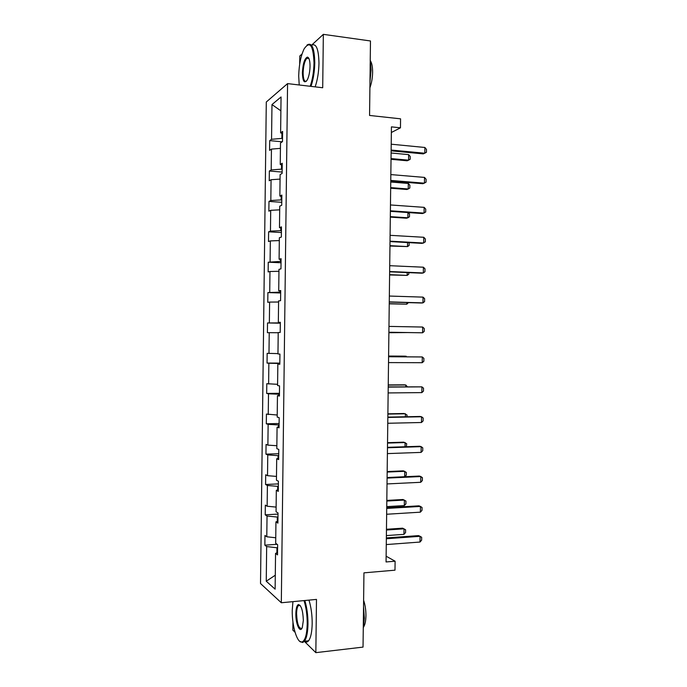 <?xml version="1.0" encoding="UTF-8"?>
<svg xmlns="http://www.w3.org/2000/svg" width="687" height="687" viewBox="0 0 687 687"><rect width="100%" height="100%" fill="white"/><g stroke="black" fill="none" stroke-linecap="round" stroke-linejoin="round"><path stroke-width="1.03" d="M308.97 600.12C311.125 607.068 312.199 614.908 312.181 623.624C311.992 632.006 310.807 637.716 308.609 640.756C307.295 642.354 305.87 642.551 304.341 641.349L315.84 652.65L316.484 599.408L281.318 602.757L287.57 83.608L322.701 87.756L323.345 34.35L311.512 45.239C316.183 42.972 318.665 48.992 318.974 63.307C318.777 72.118 317.506 79.975 315.153 86.863M302.057 53.938L299.781 56.033L299.687 64.252M323.345 34.35L370.473 40.971L369.563 115.45L400.564 118.825L400.461 127.808L391.427 126.863L386.06 561.957L395.102 561.21L386.128 556.204M315.84 652.65L363.037 647.102L363.947 572.846L394.991 570.176L395.102 561.21M292.945 622.01L292.851 630.125L295.041 632.263M287.57 83.608L266.29 102.011L260.519 583.538L281.318 602.757M277.608 547.711L276.947 547.762L276.887 552.82M276.947 547.762L266.668 546.569L264.856 545.177L277.076 544.31M275.298 575.208L266.247 581.219L266.668 546.569M275.745 537.775L266.788 536.779L264.967 535.456L264.856 545.177M266.788 536.779L267.037 516.031L265.216 514.838L278.012 514.082M276.114 507.092L267.149 506.233L265.337 505.117L265.216 514.838M267.149 506.233L267.398 485.477L265.586 484.498L278.372 483.897M276.483 476.409L267.518 475.687L265.697 474.769L265.586 484.498M267.518 475.687L267.767 454.923L265.946 454.141L278.733 453.712M276.852 445.717L267.887 445.133L266.067 444.412L265.946 454.141M267.887 445.133L268.136 424.368L266.307 423.793L279.102 423.51M277.222 415.017L266.427 414.063L266.307 423.793M268.248 414.57L268.497 393.806L266.676 393.428L279.463 393.308M277.591 384.316L266.788 383.698L266.676 393.428M268.617 384.007L268.866 363.234L267.037 363.062L279.824 363.105M277.96 353.607L267.157 353.333L267.037 363.062M268.986 353.436L269.235 332.663L267.406 332.697L267.518 322.959L280.305 323.208M279.652 322.461L279.652 322.899L267.518 322.959M269.356 322.864L269.605 302.082L267.767 302.323L267.887 292.585L280.674 292.988M280.03 290.97L280.021 292.155L267.887 292.585M269.716 292.284L269.965 271.502L268.136 271.94L268.248 262.202L281.035 262.769M280.416 259.471L280.39 261.412L268.248 262.202M270.085 261.695L270.334 240.914L268.497 241.558L268.617 231.811L281.395 232.541M280.794 227.972L280.76 230.669L270.455 231.107L268.617 231.811M270.455 231.107L270.704 210.316L268.857 211.167L268.978 201.42L281.764 202.304M281.172 196.465L281.129 199.908L270.824 200.51L268.978 201.42M270.824 200.51L271.073 179.719L269.227 180.767L269.347 171.029L282.125 172.068M281.55 164.949L281.498 169.148L271.185 169.912L269.347 171.029M271.185 169.912L271.442 149.113L269.587 150.367L269.708 140.62L282.22 141.797M281.928 133.433L281.868 138.388L271.554 139.306L269.708 140.62M271.554 139.306L271.975 104.57L281.052 96.97L280.614 132.84L282.615 131.415L282.494 141.616L280.494 142.965L280.236 164.442L282.228 163.24L282.108 173.433L280.116 174.575L279.858 196.044L281.85 195.056L281.73 205.258L279.738 206.169L279.48 227.637L281.464 226.873L281.344 237.067L279.351 237.762L279.094 259.231L281.086 258.681L280.957 268.875L278.974 269.356L278.716 290.816L280.7 290.489L280.579 300.683L278.596 300.932L278.338 322.392L280.322 322.289L280.193 332.474L278.218 332.508L277.96 353.96L279.935 354.08L279.815 364.265L277.84 364.084L277.574 385.527L279.549 385.871L279.429 396.055L277.454 395.652L277.196 417.095L279.171 417.644L279.051 427.838L277.076 427.211L276.818 448.645L278.785 449.427L278.664 459.612L276.698 458.761L276.44 480.204L278.407 481.192L278.287 491.377L276.32 490.312L276.062 511.746L278.02 512.957L277.9 523.142L275.942 521.854L275.685 543.288L277.642 544.722L277.522 554.898L275.556 553.396L275.126 589.171L266.247 581.219M277.926 521.124L275.942 521.854M277.977 517.019L277.316 517.062L277.265 521.373M277.316 517.062L267.037 516.031M278.304 489.711L276.32 490.312M278.347 486.327L277.685 486.353L277.642 489.908M277.685 486.353L267.398 485.477M278.682 458.298L276.698 458.761M278.716 455.618L278.055 455.644L278.02 458.452M278.055 455.644L267.767 454.923M279.059 426.867L277.076 427.211M279.085 424.91L278.424 424.927L278.398 426.988M278.424 424.927L268.136 424.368M279.437 395.446L277.454 395.652M279.454 394.201L278.793 394.209L278.776 395.514M278.793 394.209L268.497 393.806M279.815 364.007L277.84 364.084M279.824 363.483L279.154 364.033M279.162 363.483L268.866 363.234M278.209 332.74L269.235 332.663M280.313 322.495L278.338 322.392M280.313 322.907L279.652 322.899M278.578 302.022L269.605 302.082M280.691 291.048L278.716 290.816M280.682 292.181L280.021 292.155M278.948 271.296L269.965 271.502M281.069 259.592L279.094 259.231M281.052 261.446L280.39 261.412M279.326 240.57L270.334 240.914M281.455 228.136L279.48 227.637M281.421 230.703L280.76 230.669M279.695 209.836L270.704 210.316M281.833 196.671L279.858 196.044M281.79 199.96L281.129 199.908M280.064 179.101L271.073 179.719M282.211 165.206L280.236 164.442M282.159 169.208L281.498 169.148M280.433 148.358L271.442 149.113M282.589 133.733L280.614 132.84M391.35 132.505L400.461 127.808M282.529 138.448L281.868 138.388M280.88 110.839L271.975 104.57M277.548 552.528L275.556 553.396M391.212 144.201L424.892 147.482L426.481 149.414L426.447 152.282L423.304 153.888L391.126 150.839M424.892 147.482L424.815 153.235L391.135 150.041M391.023 159.307L407.185 160.775L408.585 160.174L408.653 154.635L391.101 152.995M408.653 154.635L410.225 156.481L410.191 159.247L408.585 160.174L391.032 158.577M310.189 86.279C312.542 79.486 313.813 71.68 314.011 62.869C313.246 45.273 309.966 40.576 304.169 48.777C300.837 55.793 299.008 64.87 298.699 76.008L299.214 84.982M307.003 45.059C311.829 41.967 314.423 47.875 314.783 62.766C314.586 71.594 313.324 79.469 310.996 86.373M310.043 66.27C309.88 71.843 308.978 76.351 307.347 79.812C304.393 83.943 302.735 81.624 302.392 72.839C302.898 63.693 304.564 58.447 307.39 57.098C309.107 57.485 310 60.55 310.043 66.27M308.807 58.266L307.888 57.785L306.797 58.301C304.633 61.023 303.405 65.84 303.13 72.753C303.233 79.211 304.341 82.028 306.436 81.212M370.241 59.778L371.092 69.988L369.975 81.59M370.439 60.791C371.907 63.23 372.629 67.094 372.612 72.393C372.491 78.026 371.581 83.179 369.898 87.842M292.92 601.657L292.25 610.254C291.881 625.883 297.239 643.771 302.082 641.959C305.191 640.55 306.9 634.548 307.218 623.951C307.226 615.226 306.162 607.445 304.006 600.593M304.813 600.524C306.943 607.48 307.999 615.329 307.982 624.071C307.802 632.461 306.617 638.18 304.444 641.22L302.709 642.517L299.635 641.246M303.336 620.404L302.323 627.42C300.107 633.938 295.556 623.899 295.857 613.56C296.003 608.287 296.861 605.281 298.424 604.551C301.318 605.341 302.95 610.631 303.336 620.404M300.073 605.35L298.244 605.685C297.222 607.11 296.672 609.764 296.586 613.663C297.102 624.139 298.879 629.017 301.919 628.304M363.535 606.535L364.359 618.137L363.268 628.279M363.612 600.24C365.175 604.946 365.956 610.116 365.939 615.741C365.827 620.996 365.02 624.809 363.5 627.188M390.834 174.584L424.514 177.418L426.112 179.281L426.077 182.149L422.934 183.721L390.757 181.093M424.514 177.418L424.446 183.18L390.766 180.423M390.456 204.958L424.145 207.354L425.742 209.14L425.708 212.008L422.565 213.545L390.379 211.347M424.145 207.354L424.077 213.107L390.388 210.797M390.663 188.221L406.833 189.492L408.233 188.985L408.301 183.446L390.74 182.021M408.301 183.446L409.873 185.224L409.838 187.989L408.233 188.985L390.671 187.603M408.233 212.566L409.521 213.958L409.486 216.723L407.872 217.796L407.941 212.549M390.31 217.126L406.472 218.2L407.872 217.796L390.319 216.628M390.087 235.323L423.776 237.281L425.373 238.999L425.339 241.867L422.196 243.37L390.01 241.584M423.776 237.281L423.699 243.043L390.01 241.163M409.117 242.648L409.126 245.457L407.52 246.59L407.563 242.563M389.95 246.032L407.52 246.59L389.958 245.645M389.709 265.689L423.398 267.209L425.004 268.849L424.961 271.717L423.329 272.962L421.827 273.186L389.632 271.82M423.398 267.209L423.329 272.962L389.641 271.528M408.791 272.636L408.774 274.182L407.159 275.393L407.193 272.567M389.598 274.937L407.159 275.393L389.598 274.663M389.34 296.045L423.029 297.127L424.626 298.69L424.592 301.567L422.96 302.881L421.457 303.001L389.263 302.057M423.029 297.127L422.96 302.881L389.263 301.885M408.422 302.615L406.807 304.178L406.824 302.572M389.237 303.826L406.807 304.178L389.246 303.671M388.962 326.402L422.66 327.046L424.257 328.532L424.223 331.4L422.591 332.791L388.885 332.285M422.66 327.046L422.591 332.791L388.894 332.242M388.885 332.723L406.455 332.568M388.885 332.68L406.919 332.577M388.584 356.751L422.29 356.957L423.888 358.374L423.853 361.242L422.213 362.702L388.516 362.59M422.213 362.702L422.29 356.957L388.584 356.69M406.154 356.793L406.163 356.218L388.593 356.106M406.833 356.802L404.763 356.149L388.593 356.046M388.215 387.099L421.912 386.858L423.518 388.207L423.484 391.075L421.844 392.612L388.138 392.93M421.844 392.612L421.912 386.858L388.215 386.91M405.777 386.79L405.802 384.995L388.241 385.106M407.374 386.772L405.802 384.995L404.411 384.832L388.241 384.935M387.837 417.438L421.543 416.76L423.149 418.031L423.115 420.899L421.475 422.505L387.769 423.269M421.475 422.505L421.543 416.76L420.04 416.477L387.846 417.121M405.407 416.769L405.45 413.772L387.88 414.098M407.005 416.743L407.03 415L404.059 413.505L387.88 413.806M387.468 447.769L421.174 446.653L422.771 447.855L422.737 450.715L421.097 452.398L387.391 453.6M421.097 452.398L421.174 446.653L419.671 446.267L387.468 447.331M405.038 446.748L405.09 442.54L387.52 443.081M406.386 446.705L406.67 443.699L403.698 442.179L387.528 442.686M387.09 478.1L420.805 476.546L422.402 477.671L422.368 480.531L420.727 482.291L387.021 483.931M420.727 482.291L420.805 476.546L419.302 476.057L387.099 477.534M404.669 476.726L404.737 471.299L387.167 472.063M404.772 476.718L406.283 475.155L406.318 472.398L403.346 470.853L387.167 471.548M386.721 508.423L420.427 506.431L422.033 507.478L421.998 510.347L420.358 512.176L386.644 514.254M420.358 512.176L420.427 506.431L418.933 505.838L386.729 507.727M386.738 506.62L404.308 505.589L404.377 500.059L386.807 501.046M404.308 505.589L405.923 503.846L405.957 501.089L402.994 499.509L386.815 500.411M386.343 538.745L420.058 536.307L421.663 537.286L421.629 540.154L419.989 542.052L386.274 544.568M419.989 542.052L420.058 536.307L418.563 535.611L386.352 537.921M386.377 535.594L403.956 534.349L404.025 528.818L386.446 530.021M403.956 534.349L405.57 532.537L405.605 529.78L402.634 528.174L386.463 529.273M306.797 58.301L308.961 58.584M307.888 57.785L307.39 57.098M308.609 640.756L304.444 641.22M298.244 605.685L300.193 605.496M299.043 605.11L298.424 604.551M302.082 641.959L302.709 642.517"/></g></svg>
